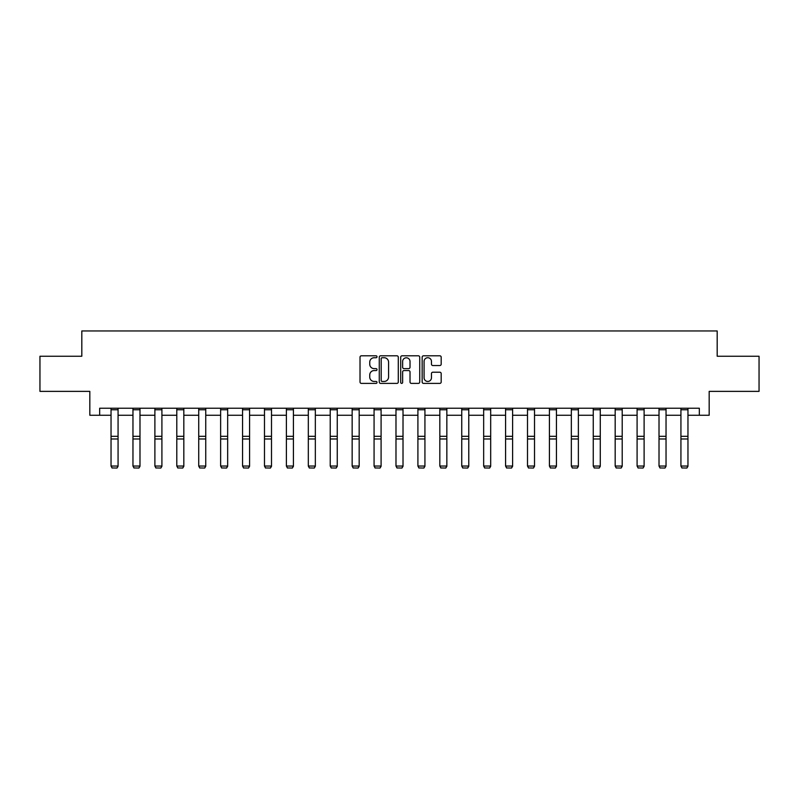 <?xml version="1.0" encoding="UTF-8"?>
<svg xmlns="http://www.w3.org/2000/svg" width="799" height="799" viewBox="0 0 799 799"><rect width="100%" height="100%" fill="white"/><g stroke="black" fill="none" stroke-linecap="round" stroke-linejoin="round"><path stroke-width="1.2" d="M377.018 356.773A0.969 0.969 0 0 0 376.059 355.805L361.398 355.805A1.378 1.378 0 0 0 360.019 357.183L360.019 382.012A1.378 1.378 0 0 0 361.398 383.39L376.059 383.39A0.969 0.969 0 0 0 377.018 382.421A0.969 0.969 0 0 0 376.059 381.453L374.162 381.453A4.414 4.414 0 0 1 369.747 377.048L369.747 374.971A4.414 4.414 0 0 1 374.162 370.566L376.059 370.566A0.969 0.969 0 0 0 377.018 369.597A0.969 0.969 0 0 0 376.059 368.629L374.162 368.629A4.414 4.414 0 0 1 369.747 364.214L369.747 362.147A4.414 4.414 0 0 1 374.162 357.732L376.059 357.732A0.969 0.969 0 0 0 377.018 356.773M439.81 365.533A1.378 1.378 0 0 0 441.188 364.144L441.188 357.183A1.378 1.378 0 0 0 439.81 355.805L423.53 355.805A1.378 1.378 0 0 0 422.152 357.183L422.152 382.012A1.378 1.378 0 0 0 423.53 383.39L439.81 383.39A1.378 1.378 0 0 0 441.188 382.012L441.188 373.592A1.378 1.378 0 0 0 439.81 372.214L432.838 372.214A1.378 1.378 0 0 0 431.46 373.592L431.46 377.767A3.685 3.685 0 0 1 427.775 381.453A3.685 3.685 0 0 1 424.079 377.767L424.079 361.428A3.685 3.685 0 0 1 427.775 357.732A3.685 3.685 0 0 1 431.46 361.428L431.46 364.144A1.378 1.378 0 0 0 432.838 365.533L439.81 365.533M99.665 415.26L99.665 408.239L699.335 408.239L699.335 415.26L709.172 415.26L709.172 391.37L759.05 391.37L759.05 356.244L717.182 356.244L717.182 330.956L81.818 330.956L81.818 356.244L39.95 356.244L39.95 391.37L89.828 391.37L89.828 415.26L111.041 415.26M398.292 357.183A1.378 1.378 0 0 0 396.913 355.805L380.644 355.805A1.378 1.378 0 0 0 379.265 357.183L379.265 382.012A1.378 1.378 0 0 0 380.644 383.39L396.913 383.39A1.378 1.378 0 0 0 398.292 382.012L398.292 357.183M402.087 355.805L418.356 355.805A1.378 1.378 0 0 1 419.735 357.183L419.735 382.012A1.378 1.378 0 0 1 418.356 383.39L411.395 383.39A1.378 1.378 0 0 1 410.017 382.012L410.017 371.944A1.378 1.378 0 0 0 408.639 370.566L404.014 370.566A1.378 1.378 0 0 0 402.636 371.944L402.636 382.421A0.969 0.969 0 0 1 401.667 383.39A0.969 0.969 0 0 1 400.708 382.421L400.708 357.183A1.378 1.378 0 0 1 402.087 355.805M118.072 415.26L132.964 415.26M139.985 415.26L154.886 415.26M161.907 415.26L176.799 415.26M183.83 415.26L198.721 415.26M205.743 415.26L220.634 415.26M227.665 415.26L242.556 415.26M249.578 415.26L264.479 415.26M271.5 415.26L286.392 415.26M293.423 415.26L308.314 415.26M315.335 415.26L330.227 415.26M337.258 415.26L352.149 415.26M359.17 415.26L374.072 415.26M381.093 415.26L395.984 415.26M403.016 415.26L417.907 415.26M424.928 415.26L439.83 415.26M446.851 415.26L461.742 415.26M468.773 415.26L483.665 415.26M490.686 415.26L505.577 415.26M512.608 415.26L527.5 415.26M534.521 415.26L549.422 415.26M556.444 415.26L571.335 415.26M578.366 415.26L593.258 415.26M600.279 415.26L615.17 415.26M622.201 415.26L637.093 415.26M644.114 415.26L659.015 415.26M666.036 415.26L680.928 415.26M687.959 415.26L699.335 415.26M382.162 357.732A0.969 0.969 0 0 0 381.193 358.701L381.193 380.494A0.969 0.969 0 0 0 382.162 381.453L384.159 381.453A4.414 4.414 0 0 0 388.574 377.048L388.574 362.147A4.414 4.414 0 0 0 384.159 357.732L382.162 357.732M410.017 361.498A3.685 3.685 0 0 0 406.331 357.802A3.685 3.685 0 0 0 402.636 361.498L402.636 367.25A1.378 1.378 0 0 0 404.014 368.629L408.639 368.629A1.378 1.378 0 0 0 410.017 367.25L410.017 361.498M118.072 409.767L111.041 409.767L111.041 408.259L118.072 408.259L118.072 466.296L117.014 468.044L112.1 467.944L117.014 468.044M112.1 468.044L111.041 466.047L118.072 466.047L117.014 467.944M111.041 409.767L111.041 466.047L112.1 467.944M139.985 409.767L132.964 409.767L132.964 408.259L139.985 408.259L139.985 466.296L138.936 468.044L134.022 467.944L138.936 468.044M134.022 468.044L132.964 466.047L139.985 466.047L138.936 467.944M132.964 409.767L132.964 466.047L134.022 467.944M161.907 409.767L154.886 409.767L154.886 408.259L161.907 408.259L161.907 466.296L160.859 468.044L155.935 467.944L160.859 468.044M155.935 468.044L154.886 466.047L161.907 466.047L160.859 467.944M154.886 409.767L154.886 466.047L155.935 467.944M183.83 409.767L176.799 409.767L176.799 408.259L183.83 408.259L183.83 466.296L182.771 468.044L177.857 467.944L182.771 468.044M177.857 468.044L176.799 466.047L183.83 466.047L182.771 467.944M176.799 409.767L176.799 466.047L177.857 467.944M205.743 409.767L198.721 409.767L198.721 408.259L205.743 408.259L205.743 466.296L204.694 468.044L199.77 467.944L204.694 468.044M199.77 468.044L198.721 466.047L205.743 466.047L204.694 467.944M198.721 409.767L198.721 466.047L199.77 467.944M227.665 409.767L220.634 409.767L220.634 408.259L227.665 408.259L227.665 466.296L226.606 468.044L221.693 467.944L226.606 468.044M221.693 468.044L220.634 466.047L227.665 466.047L226.606 467.944M220.634 409.767L220.634 466.047L221.693 467.944M249.578 409.767L242.556 409.767L242.556 408.259L249.578 408.259L249.578 466.296L248.529 468.044L243.615 467.944L248.529 468.044M243.615 468.044L242.556 466.047L249.578 466.047L248.529 467.944M242.556 409.767L242.556 466.047L243.615 467.944M271.5 409.767L264.479 409.767L264.479 408.259L271.5 408.259L271.5 466.296L270.452 468.044L265.528 467.944L270.452 468.044M265.528 468.044L264.479 466.047L271.5 466.047L270.452 467.944M264.479 409.767L264.479 466.047L265.528 467.944M293.423 409.767L286.392 409.767L286.392 408.259L293.423 408.259L293.423 466.296L292.364 468.044L287.45 467.944L292.364 468.044M287.45 468.044L286.392 466.047L293.423 466.047L292.364 467.944M286.392 409.767L286.392 466.047L287.45 467.944M315.335 409.767L308.314 409.767L308.314 408.259L315.335 408.259L315.335 466.296L314.287 468.044L309.363 467.944L314.287 468.044M309.363 468.044L308.314 466.047L315.335 466.047L314.287 467.944M308.314 409.767L308.314 466.047L309.363 467.944M337.258 409.767L330.227 409.767L330.227 408.259L337.258 408.259L337.258 466.296L336.199 468.044L331.285 467.944L336.199 468.044M331.285 468.044L330.227 466.047L337.258 466.047L336.199 467.944M330.227 409.767L330.227 466.047L331.285 467.944M359.17 409.767L352.149 409.767L352.149 408.259L359.17 408.259L359.17 466.296L358.122 468.044L353.208 467.944L358.122 468.044M353.208 468.044L352.149 466.047L359.17 466.047L358.122 467.944M352.149 409.767L352.149 466.047L353.208 467.944M381.093 409.767L374.072 409.767L374.072 408.259L381.093 408.259L381.093 466.296L380.044 468.044L375.121 467.944L380.044 468.044M375.121 468.044L374.072 466.047L381.093 466.047L380.044 467.944M374.072 409.767L374.072 466.047L375.121 467.944M403.016 409.767L395.984 409.767L395.984 408.259L403.016 408.259L403.016 466.296L401.957 468.044L397.043 467.944L401.957 468.044M397.043 468.044L395.984 466.047L403.016 466.047L401.957 467.944M395.984 409.767L395.984 466.047L397.043 467.944M424.928 409.767L417.907 409.767L417.907 408.259L424.928 408.259L424.928 466.296L423.879 468.044L418.956 467.944L423.879 468.044M418.956 468.044L417.907 466.047L424.928 466.047L423.879 467.944M417.907 409.767L417.907 466.047L418.956 467.944M446.851 409.767L439.83 409.767L439.83 408.259L446.851 408.259L446.851 466.296L445.792 468.044L440.878 467.944L445.792 468.044M440.878 468.044L439.83 466.047L446.851 466.047L445.792 467.944M439.83 409.767L439.83 466.047L440.878 467.944M468.773 409.767L461.742 409.767L461.742 408.259L468.773 408.259L468.773 466.296L467.715 468.044L462.801 467.944L467.715 468.044M462.801 468.044L461.742 466.047L468.773 466.047L467.715 467.944M461.742 409.767L461.742 466.047L462.801 467.944M490.686 409.767L483.665 409.767L483.665 408.259L490.686 408.259L490.686 466.296L489.637 468.044L484.713 467.944L489.637 468.044M484.713 468.044L483.665 466.047L490.686 466.047L489.637 467.944M483.665 409.767L483.665 466.047L484.713 467.944M512.608 409.767L505.577 409.767L505.577 408.259L512.608 408.259L512.608 466.296L511.55 468.044L506.636 467.944L511.55 468.044M506.636 468.044L505.577 466.047L512.608 466.047L511.55 467.944M505.577 409.767L505.577 466.047L506.636 467.944M534.521 409.767L527.5 409.767L527.5 408.259L534.521 408.259L534.521 466.296L533.472 468.044L528.548 467.944L533.472 468.044M528.548 468.044L527.5 466.047L534.521 466.047L533.472 467.944M527.5 409.767L527.5 466.047L528.548 467.944M556.444 409.767L549.422 409.767L549.422 408.259L556.444 408.259L556.444 466.296L555.385 468.044L550.471 467.944L555.385 468.044M550.471 468.044L549.422 466.047L556.444 466.047L555.385 467.944M549.422 409.767L549.422 466.047L550.471 467.944M578.366 409.767L571.335 409.767L571.335 408.259L578.366 408.259L578.366 466.296L577.307 468.044L572.394 467.944L577.307 468.044M572.394 468.044L571.335 466.047L578.366 466.047L577.307 467.944M571.335 409.767L571.335 466.047L572.394 467.944M600.279 409.767L593.258 409.767L593.258 408.259L600.279 408.259L600.279 466.296L599.23 468.044L594.306 467.944L599.23 468.044M594.306 468.044L593.258 466.047L600.279 466.047L599.23 467.944M593.258 409.767L593.258 466.047L594.306 467.944M622.201 409.767L615.17 409.767L615.17 408.259L622.201 408.259L622.201 466.296L621.143 468.044L616.229 467.944L621.143 468.044M616.229 468.044L615.17 466.047L622.201 466.047L621.143 467.944M615.17 409.767L615.17 466.047L616.229 467.944M644.114 409.767L637.093 409.767L637.093 408.259L644.114 408.259L644.114 466.296L643.065 468.044L638.141 467.944L643.065 468.044M638.141 468.044L637.093 466.047L644.114 466.047L643.065 467.944M637.093 409.767L637.093 466.047L638.141 467.944M666.036 409.767L659.015 409.767L659.015 408.259L666.036 408.259L666.036 466.296L664.978 468.044L660.064 467.944L664.978 468.044M660.064 468.044L659.015 466.047L666.036 466.047L664.978 467.944M659.015 409.767L659.015 466.047L660.064 467.944M687.959 409.767L680.928 409.767L680.928 408.259L687.959 408.259L687.959 466.296L686.9 468.044L681.986 467.944L686.9 468.044M681.986 468.044L680.928 466.047L687.959 466.047L686.9 467.944M680.928 409.767L680.928 466.047L681.986 467.944M118.072 436.314L111.041 436.314M118.072 438.981L111.041 438.981M139.985 436.314L132.964 436.314M139.985 438.981L132.964 438.981M161.907 436.314L154.886 436.314M161.907 438.981L154.886 438.981M183.83 436.314L176.799 436.314M183.83 438.981L176.799 438.981M205.743 436.314L198.721 436.314M205.743 438.981L198.721 438.981M227.665 436.314L220.634 436.314M227.665 438.981L220.634 438.981M249.578 436.314L242.556 436.314M249.578 438.981L242.556 438.981M271.5 436.314L264.479 436.314M271.5 438.981L264.479 438.981M293.423 436.314L286.392 436.314M293.423 438.981L286.392 438.981M315.335 436.314L308.314 436.314M315.335 438.981L308.314 438.981M337.258 436.314L330.227 436.314M337.258 438.981L330.227 438.981M359.17 436.314L352.149 436.314M359.17 438.981L352.149 438.981M381.093 436.314L374.072 436.314M381.093 438.981L374.072 438.981M403.016 436.314L395.984 436.314M403.016 438.981L395.984 438.981M424.928 436.314L417.907 436.314M424.928 438.981L417.907 438.981M446.851 436.314L439.83 436.314M446.851 438.981L439.83 438.981M468.773 436.314L461.742 436.314M468.773 438.981L461.742 438.981M490.686 436.314L483.665 436.314M490.686 438.981L483.665 438.981M512.608 436.314L505.577 436.314M512.608 438.981L505.577 438.981M534.521 436.314L527.5 436.314M534.521 438.981L527.5 438.981M556.444 436.314L549.422 436.314M556.444 438.981L549.422 438.981M578.366 436.314L571.335 436.314M578.366 438.981L571.335 438.981M600.279 436.314L593.258 436.314M600.279 438.981L593.258 438.981M622.201 436.314L615.17 436.314M622.201 438.981L615.17 438.981M644.114 436.314L637.093 436.314M644.114 438.981L637.093 438.981M666.036 436.314L659.015 436.314M666.036 438.981L659.015 438.981M687.959 436.314L680.928 436.314M687.959 438.981L680.928 438.981"/></g></svg>
